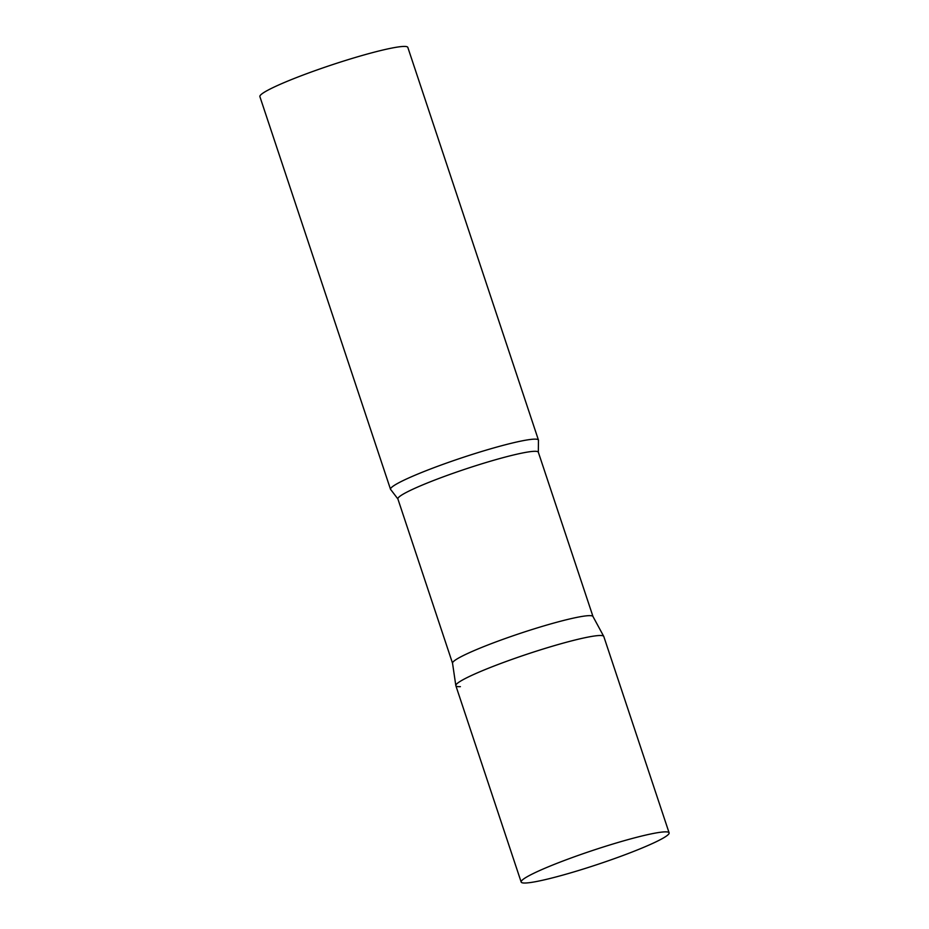 <?xml version="1.0" encoding="UTF-8"?>
<svg xmlns="http://www.w3.org/2000/svg" width="929" height="929" viewBox="0 0 929 929"><rect width="100%" height="100%" fill="white"/><g stroke="black" fill="none" stroke-linecap="round" stroke-linejoin="round"><path stroke-width="1.39" d="M669.112 832.837L603.792 636.481A77.955 7.409 161.6 0 0 504.203 662.203A77.955 7.409 161.6 0 0 455.849 685.695L521.169 882.051A77.955 7.409 161.6 0 0 620.746 856.329A77.955 7.409 161.6 0 0 669.112 832.837A77.955 7.409 161.6 0 0 569.523 858.559A77.955 7.409 161.6 0 0 521.169 882.051M455.825 685.567L452.528 663.167A74.006 7.037 -18.4 0 1 509.916 636.876A74.006 7.037 -18.4 0 1 588.696 615.66A74.006 7.037 -18.4 0 1 592.957 616.461L603.734 636.365A77.955 7.409 -18.4 0 0 599.251 635.517A77.955 7.409 -18.4 0 0 516.269 657.871A77.955 7.409 -18.4 0 0 455.825 685.567A77.955 7.409 -18.4 0 0 460.389 686.659M533.931 439.162A77.955 7.409 -18.4 0 1 538.472 440.125A77.955 7.409 -18.4 0 1 538.437 440.718L538.332 452.226A74.006 7.037 -18.4 0 0 534.024 451.32A74.006 7.037 -18.4 0 0 454.676 472.745A74.006 7.037 -18.4 0 0 397.891 498.954L390.912 489.792A77.955 7.409 -18.4 0 1 390.528 489.339A77.955 7.409 -18.4 0 1 450.344 461.736A77.955 7.409 -18.4 0 1 533.931 439.162M390.528 489.339L259.888 96.628A77.955 7.409 -18.4 0 1 319.704 69.013A77.955 7.409 -18.4 0 1 403.291 46.45A77.955 7.409 -18.4 0 1 407.831 47.414L538.472 440.125M452.539 663.236L397.891 498.954M592.981 616.508L538.332 452.226"/></g></svg>
